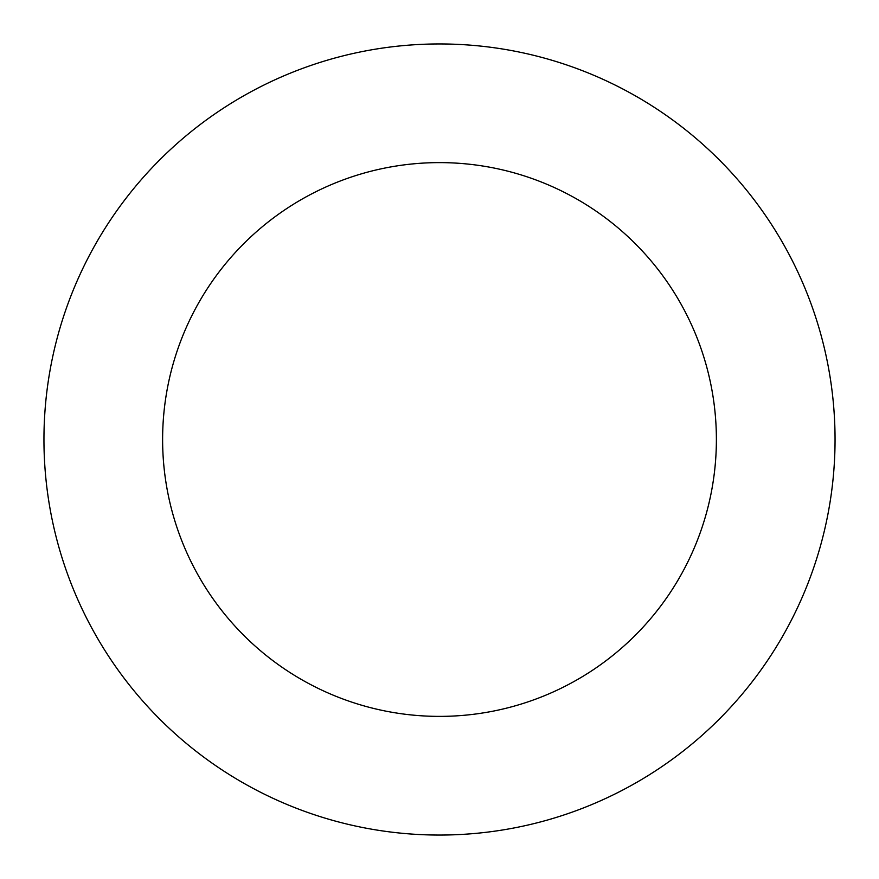 <?xml version="1.0" encoding="UTF-8"?>
<svg xmlns="http://www.w3.org/2000/svg" width="879" height="879" viewBox="0 0 879 879"><rect width="100%" height="100%" fill="white"/><g stroke="black" fill="none" stroke-linecap="round" stroke-linejoin="round"><path stroke-width="1.32" d="M439.5 43.95A395.55 395.55 0 0 1 835.05 439.5A395.55 395.55 0 0 1 439.5 835.05A395.55 395.55 0 0 1 43.95 439.5A395.55 395.55 0 0 1 439.5 43.95M439.5 716.385A276.885 276.885 0 0 1 162.615 439.5A276.885 276.885 0 0 1 439.5 162.615A276.885 276.885 0 0 1 716.385 439.5A276.885 276.885 0 0 1 439.5 716.385"/></g></svg>
